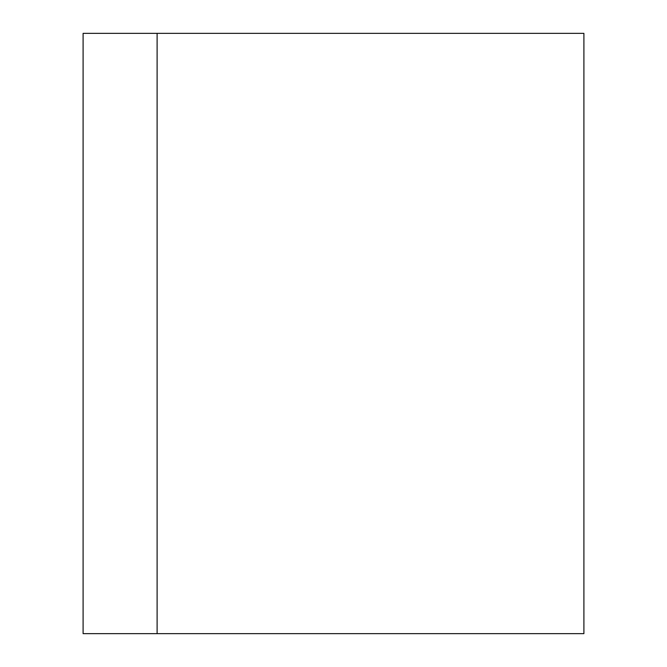 <?xml version="1.0" encoding="UTF-8"?>
<svg xmlns="http://www.w3.org/2000/svg" width="667" height="667" viewBox="0 0 667 667"><rect width="100%" height="100%" fill="white"/><g stroke="black" fill="none" stroke-linecap="round" stroke-linejoin="round"><path stroke-width="1" d="M157.104 633.65L583.9 633.65L583.9 33.35L83.1 33.35L83.1 633.65L157.104 633.65L157.104 33.35"/></g></svg>
